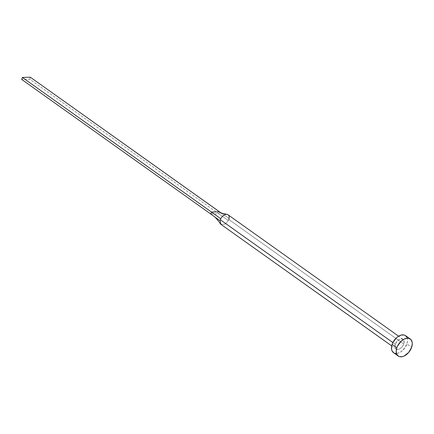 <?xml version="1.0" encoding="UTF-8"?>
<svg xmlns="http://www.w3.org/2000/svg" width="434" height="434" viewBox="0 0 434 434"><rect width="100%" height="100%" fill="white"/><g stroke="black" fill="none" stroke-linecap="round" stroke-linejoin="round"><path stroke-width="0.33" stroke-dasharray="2.17 1.63" d="M220.911 224.324L225.208 224.128L228.376 220.553A5.957 3.732 125.4 0 0 228.816 219.506L403.75 344.01A5.957 3.732 -54.6 0 1 396.063 349.001A5.957 3.732 -54.6 0 1 395.287 344.281L392.873 342.567L395.287 344.281L394.994 347.211L395.662 348.643L397.712 349.462L399.47 349.007L402.03 346.988L403.316 345.052L404.021 342.979L403.788 340.294L402.117 338.911L399.568 339.29L397.007 341.308L395.287 344.281A5.957 3.732 -54.6 0 1 402.974 339.296A5.957 3.732 -54.6 0 1 403.75 344.01L228.816 219.506A5.957 3.732 125.4 0 0 229.087 218.47A5.957 3.732 125.4 0 0 228.034 214.792M393.475 352.641A10.427 6.532 125.4 0 0 406.924 343.912L411.654 347.276L406.924 343.912A10.427 6.532 125.4 0 0 405.562 335.656M406.994 337.408L407.434 338.786L407.401 342.101L405.15 347.488L401 351.746L397.859 353.222L396.356 353.444M394.973 353.314L393.492 352.658M229.087 218.47L221.286 213.072L229.087 218.47M228.816 219.506A5.957 3.732 -54.6 0 1 228.376 220.553L218.752 213.783L219.436 211.792L218.752 213.783L228.376 220.553L225.23 224.118L220.939 224.345M210.821 214.038L218.752 213.783L29.637 79.183L21.7 79.438L29.637 79.183L218.752 213.783L210.821 214.038M30.315 77.192L29.637 79.183L30.315 77.192M391.696 345.893L396.063 349.001M402.974 339.296L398.607 336.187M220.19 212.801L222.658 214.022"/><path stroke-width="0.65" d="M410.293 339.019L405.562 335.656A10.427 6.532 125.4 0 0 392.114 344.384L396.839 347.753A10.427 6.532 -54.6 0 1 410.293 339.019A10.427 6.532 -54.6 0 1 411.654 347.276A10.427 6.532 -54.6 0 1 398.2 356.005A10.427 6.532 -54.6 0 1 396.839 347.753L392.114 344.384L392.873 342.567L220.353 219.778A5.957 3.732 125.4 0 0 220.076 220.819L220.911 224.324M393.763 352.826L392.043 350.889L391.604 349.511L391.636 346.196L392.114 344.384A10.427 6.532 125.4 0 0 393.475 352.641L398.2 356.005M398.607 336.187L228.034 214.792A5.957 3.732 125.4 0 0 220.787 218.736A5.957 3.732 125.4 0 0 220.353 219.778L392.873 342.567L396.519 337.744L398.038 336.551L401.179 335.075L404.065 334.983L405.275 335.466L406.994 337.408M396.356 353.444L394.973 353.314M411.654 347.276L408.644 352.479L404.157 356.01L402.589 356.585L399.698 356.677L398.488 356.195L396.774 354.252L396.193 351.29L396.839 347.753L397.598 345.931L401.249 341.108L404.336 339.014L407.412 338.216L408.795 338.346L410.993 339.654L412.164 342.149L412.3 343.733L411.654 347.276M220.939 224.345L220.076 220.819L210.821 214.038L220.076 220.819A5.957 3.732 -54.6 0 1 220.353 219.778A5.957 3.732 -54.6 0 1 220.787 218.736L211.499 212.047L210.821 214.038L21.7 79.438L22.378 77.447L30.315 77.192L221.286 213.072L219.436 211.792L211.499 212.047L220.787 218.736A5.957 3.732 -54.6 0 1 227.025 214.374A5.957 3.732 -54.6 0 1 229.087 218.47A5.957 3.732 -54.6 0 1 228.816 219.506M21.7 79.438L210.821 214.038L211.499 212.047L22.378 77.447L211.499 212.047L219.436 211.792L30.315 77.192L22.378 77.447L21.7 79.438M221.128 224.497L391.696 345.893M227.139 214.396L220.195 212.801M220.591 223.966C217.369 219.599 215.177 217.071 214.016 216.376"/></g></svg>

